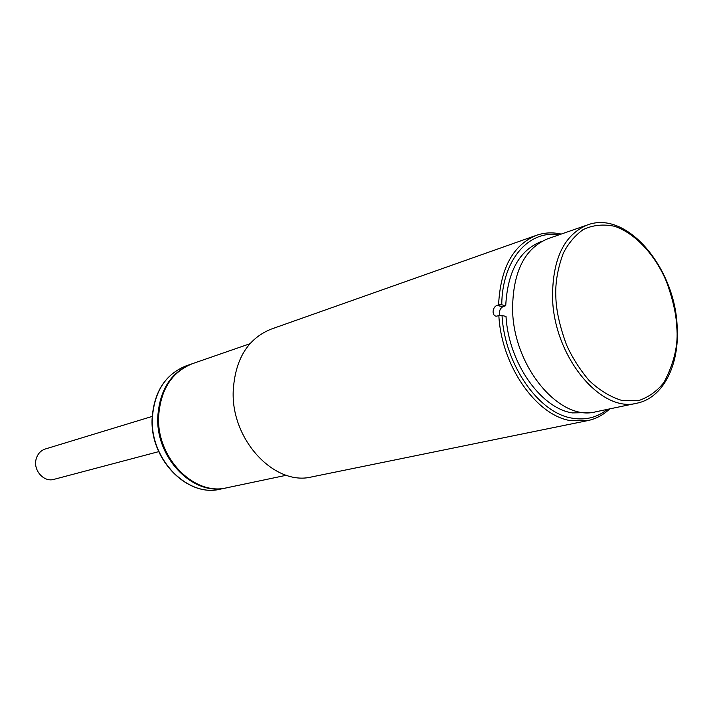<?xml version="1.0" encoding="UTF-8"?>
<svg xmlns="http://www.w3.org/2000/svg" width="713" height="713" viewBox="0 0 713 713"><rect width="100%" height="100%" fill="white"/><g stroke="black" fill="none" stroke-linecap="round" stroke-linejoin="round"><path stroke-width="1.07" d="M152.199 416.419L45.302 448.994C40.712 450.545 37.673 453.851 36.185 458.914C32.798 470.001 43.823 482.576 53.983 479.35L158.723 451.632M226.484 487.852L226.057 487.942C193.437 496.453 155.577 458.103 157.787 416.749C159.676 389.886 170.96 372.284 191.628 363.951L192.073 363.799M499.715 314.736C499.02 310.832 500.232 308.069 503.342 306.465L505.731 305.734L501.756 304.781L498.574 304.897C500.464 268.079 513.093 244.889 536.452 235.308L270.913 329.219C247.616 338.791 235.04 359.459 233.204 391.223C231.181 440.358 274.968 486.426 311.911 476.872L587.877 420.572L570.935 420.688C536.497 415.795 501.408 365.921 498.85 315.609L502.041 315.502L506.016 316.429C508.583 362.596 540.668 408.228 572.307 412.907L589.393 412.577M498.85 315.609L496.257 316.216C494.341 315.939 493.271 314.504 493.057 311.911C493.253 308.622 494.564 306.447 496.988 305.387L502.692 306.742M498.574 304.897L496.988 305.387M536.452 235.308C544.358 232.563 552.611 232.153 561.202 234.078M501.756 304.781C502.023 260.111 528.698 229.675 559.01 234.844M607.423 409.36C597.307 417.462 585.667 420.412 572.503 418.219C538.859 413.38 504.608 364.673 502.041 315.502M609.686 408.888C603.332 414.957 596.059 418.852 587.877 420.572M249.862 343.764L192.483 363.657C171.806 371.99 160.514 389.601 158.625 416.49C156.423 457.88 194.31 496.275 226.939 487.754L286.332 475.259M505.731 305.734C507.54 271.813 519.242 250.477 540.837 241.734L541.898 241.368M512.585 308.765C512.861 366.161 559.571 421.882 595.845 411.784L636.905 403.193C600.596 413.397 553.208 355.742 552.522 296.661C552.682 258.498 564.322 234.595 587.432 224.952L547.816 238.739C524.732 248.329 512.995 271.671 512.585 308.765M152.332 418.397C150.095 459.52 187.813 497.629 220.344 489.145C187.546 497.656 149.846 459.529 152.11 418.522C154.008 391.811 165.345 374.254 186.111 365.867C165.496 374.173 154.231 391.678 152.332 418.397M555.837 296.546C555.186 283.052 557.637 268.712 563.181 253.525C567.94 243.873 574.58 235.905 583.082 229.631C592.672 225.041 603.225 223.935 614.74 226.315C638.019 234.39 657.341 259.086 666.735 282.303C672.938 299.629 676.28 314.513 676.753 326.946C678.509 344.29 674.284 362.694 664.097 382.168C657.627 390.697 649.311 396.784 639.169 400.43L622.413 400.617C610.533 397.088 599.392 390.332 588.983 380.368C579.607 369.209 572.093 357.32 566.452 344.718C559.634 325.993 556.095 309.941 555.837 296.546M191.628 363.951L186.111 365.867M226.057 487.942L220.344 489.145M677.172 327.133C675.398 268.302 626.879 209.809 587.432 224.952M677.181 327.374C679.489 365.065 663.108 398.032 636.905 403.193"/></g></svg>
